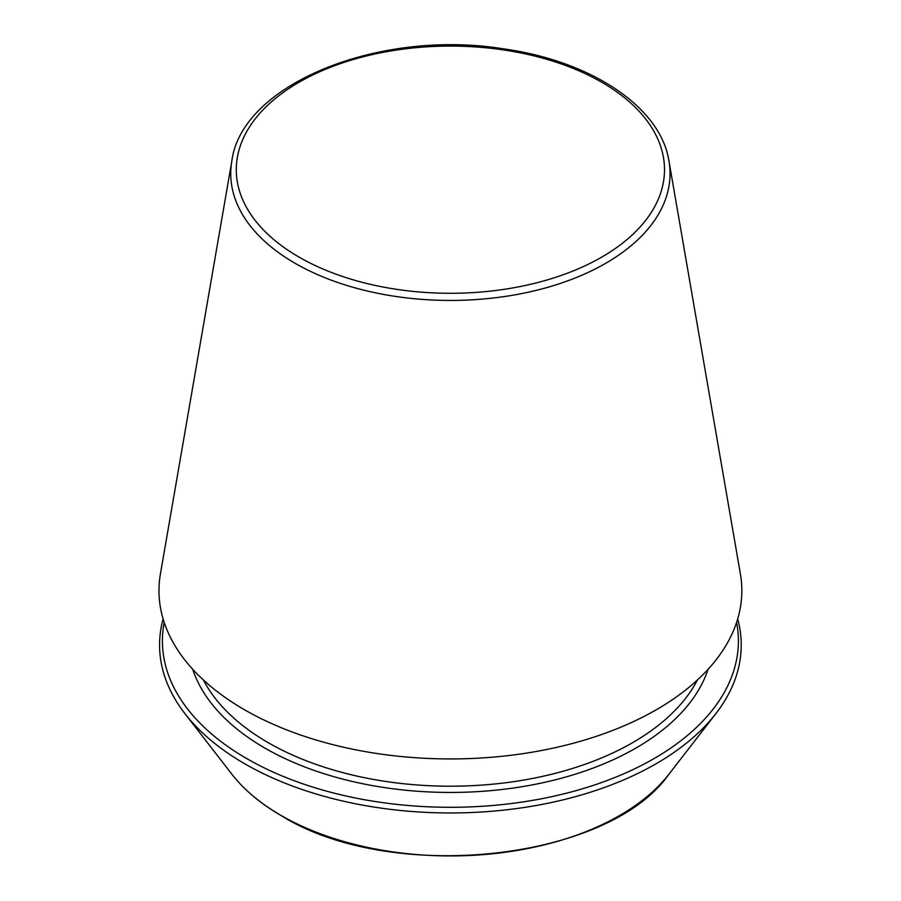 <?xml version="1.0" encoding="UTF-8"?>
<svg xmlns="http://www.w3.org/2000/svg" width="901" height="901" viewBox="0 0 901 901"><rect width="100%" height="100%" fill="white"/><g stroke="black" fill="none" stroke-linecap="round" stroke-linejoin="round"><path stroke-width="1.35" d="M231.839 161.02L160.412 573.971A291.44 168.262 0 0 0 244.329 709.661A291.44 168.262 0 0 0 575.187 742.739A291.44 168.262 0 0 0 740.397 573.971L668.959 161.02C660.546 106.937 591.191 61.11 504.019 48.924C380.29 28.629 241.828 83.59 231.839 161.02A219.653 126.816 0 0 0 295.089 263.295A219.653 126.816 0 0 0 544.452 288.23A219.653 126.816 0 0 0 668.959 161.02M163.104 618.942A290.832 167.913 0 0 0 184.908 713.592A290.832 167.913 0 0 0 244.745 763.778A290.832 167.913 0 0 0 715.901 713.592A290.832 167.913 0 0 0 737.694 618.942M164.207 622.456A287.993 166.268 0 0 0 246.761 758.597A287.993 166.268 0 0 0 575.311 790.841A287.993 166.268 0 0 0 736.59 622.456M299.008 257.089A214.1 123.606 0 0 0 657.201 201.678A214.1 123.606 0 0 0 394.987 50.287A214.1 123.606 0 0 0 299.008 257.089M281.067 815.439A239.475 138.258 0 0 0 669.015 774.117C608.434 861.176 391.102 884.163 281.382 815.732C260.524 803.658 243.991 789.783 231.794 774.117A239.475 138.258 0 0 0 281.067 815.439M203.378 679.973A257.81 148.845 0 0 0 268.104 742.615A257.81 148.845 0 0 0 697.419 679.973M192.724 669.285A262.292 151.436 0 0 0 264.939 748.1A262.292 151.436 0 0 0 527.626 785.74A262.292 151.436 0 0 0 708.085 669.285M669.015 774.117L715.901 713.592M231.794 774.117L184.908 713.592"/></g></svg>
